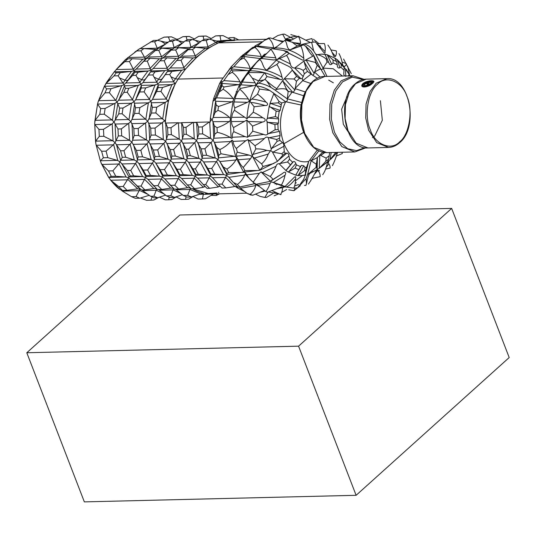 <?xml version="1.0" encoding="UTF-8"?>
<svg xmlns="http://www.w3.org/2000/svg" width="536" height="536" viewBox="0 0 536 536"><rect width="100%" height="100%" fill="white"/><g stroke="black" fill="none" stroke-linecap="round" stroke-linejoin="round"><path stroke-width="0.8" d="M214.413 100.212L221.924 81.988L214.413 100.212M266.271 39.262L229.877 40.146L218.387 42.867C203.07 50.009 189.657 62.076 178.146 79.08C170.234 91.194 165.966 105.927 165.336 123.28L165.376 121.974L164.632 120.821L155.092 128.077L155.433 135.032L151.045 135.139L150.703 128.184L147.762 121.23L138.228 128.486L138.569 135.441L134.181 135.548L133.839 128.593L130.898 121.639L121.357 128.895L121.699 135.849L118.315 135.936L117.974 128.975L114.027 122.047L111.81 124.124L103.481 129.33L103.823 136.285L99.307 136.392L98.959 129.437L103.481 129.33M254.895 46.331L241.146 56.789M231.063 67.389L223.13 77.995L178.146 79.08L184.86 69.961L184.619 69.405L182.073 70.176L171.929 71.415L169.718 74.524L165.329 74.631L168.029 70.558L167.748 69.814L165.202 70.585L155.058 71.824L152.854 74.933L148.465 75.04L151.165 70.966L150.884 70.223L148.331 70.993L138.188 72.233L135.983 75.342L132.6 75.429L134.804 72.32L134.013 70.631L131.494 71.402L120.312 72.668L118.108 75.777L114.027 75.877L116.252 72.769L120.312 72.668M220.986 81.418L219.981 83.221M196.263 122.53L194.387 122.576M181.269 122.891L179.393 122.938M275.062 184.049L276.033 183.426M277.615 183.962L276.482 184.712M220.229 186.307L218.99 186.334M205.234 186.669L203.995 186.696M246.707 193.174L209.971 194.059L192.33 188.732L197 191.319L203.6 193.489M347.1 96.493L341.633 109.203L343.308 124.245L347.944 131.534M380.406 100.708L382.322 120.292L374.751 135.936L372.46 137.638M367.401 84.594L367.18 84.078L368.56 83.556L368.775 84.038L367.401 84.594L367.18 84.078M371.535 82.437L370.302 82.249L364.882 84.132L364.185 85.271M368.56 83.556L368.775 84.038M365.565 85.646L363.984 84.983L364.634 83.495L370.054 81.606L371.548 82.062L370.818 83.348L365.565 85.646M366.001 86.189L371.569 83.328C373.297 81.673 372.667 80.996 369.693 81.278L363.884 83.516C362.289 85.492 362.993 86.383 366.001 86.189L366.028 86.805M365.217 86.912L362.798 85.995C362.095 85.144 363.026 82.551 369.76 81.251C371.991 81.077 373.11 81.331 373.11 82.015L373.103 82.47M362.798 85.995L362.912 86.296C362.262 86.772 363.468 86.886 366.524 86.638L373.23 82.316M362.952 83.536C366.765 80.306 376.533 79.757 373.23 82.578L372.507 83.308C369.002 87.301 359.515 88.634 362.249 84.326L362.952 83.536M149.196 195.305L139.762 198.22L136.057 196.598L139.93 189.175L137.33 188.893L127.012 190.314L123.193 186.488L128.647 177.865L126.161 177.034L115.776 176.264L112.875 170.837L119.012 163.654L122.282 157.303L120.58 150.797L115.039 142.603L113.257 144.847L106.088 151.152L107.79 157.658L103.374 157.765L101.612 151.259L106.088 151.152M125.665 157.222L134.288 159.976L136.941 161.416L138.898 163.487L143.226 170.1L146.127 175.527L150.516 175.419L147.614 169.992L153.812 161.008L155.011 156.512L153.309 150.006L148.774 141.785L140.827 150.308L142.529 156.814L138.141 156.921L136.439 150.415L131.91 142.194L123.957 150.716L125.665 157.222L122.282 157.303M107.79 157.658L117.317 160.364L120.077 161.825L127.367 170.482L130.268 175.915L129.009 176.893L128.647 177.865L141.504 189.965L144.888 189.885L141.069 186.052L145.517 177.456L147.869 179.279L157.37 189.577L161.758 189.476L157.939 185.644L162.381 177.048L159.494 176.163L150.516 175.419M159.4 156.405L168.023 159.159L170.683 160.599L172.632 162.669L176.967 169.282L179.868 174.709L183.319 174.629L180.418 169.202L186.608 160.21L187.814 155.721L186.106 149.216L181.577 140.988L173.63 149.517L175.332 156.023L171.882 156.103L170.18 149.598L165.644 141.377L157.698 149.899L159.4 156.405L155.011 156.512M204.96 186.461L203.003 187.399L194.555 188.679L190.742 184.853L195.184 176.25L192.29 175.373L183.319 174.629M137.672 188.873L127.916 179.453M156.371 188.659L153.718 188.538L144.888 189.885M173.242 188.25L170.589 188.129L161.758 189.476M141.752 189.958L150.549 196.243L154.254 197.871L157.638 197.784L153.933 196.163L156.8 188.766M182.354 194.715L174.501 197.375L170.796 195.754L173.664 188.357M142.529 156.814L151.159 159.567L153.812 161.008L155.762 163.078L160.096 169.691L162.998 175.118L162.381 177.048L164.733 178.87L174.24 189.168L178.629 189.067L174.81 185.235L179.252 176.639L181.604 178.461L187.707 185.389L181.604 178.461M190.113 187.841L187.459 187.721L178.629 189.067M219.954 186.099L217.998 187.037L209.549 188.317L205.73 184.485L210.179 175.888L212.531 177.711L218.628 184.645L212.531 177.711M203.399 193.442L200.806 193.757L191.372 196.967L187.667 195.345L183.279 195.452L186.984 197.074L191.372 196.967M187.667 195.345L190.535 187.948M213.884 193.67L205.489 198.762L202.447 198.95L203.452 193.449M134.791 52.113L139.715 48.669L125.424 59.63L127.916 58.826L132.164 58.719L129.424 61.573L134.013 70.631L136.137 69.097L146.65 58.37L145.598 59.154L140.914 50.84L143.876 48.568L156.613 49.547M161.751 48.139L158.368 48.22L155.406 50.491L158.79 50.411L161.751 48.139L172.418 49.205M159.708 58.813L162.234 58.29L158.79 50.411M178.622 47.731L174.234 47.831L171.272 50.109L175.661 50.002L178.622 47.731L189.288 48.796M176.579 58.404L179.098 57.881L175.661 50.002M157.698 49.319L154.643 41.775L157.497 40.334L153.41 40.434L140.137 48.615L157.249 48.2L165.604 44.006M169.135 41.426L160.083 48.133L174.113 47.791L172.518 41.339L175.366 39.898L171.982 39.986L169.135 41.426L172.518 41.339M190.984 47.382L189.389 40.93L192.236 39.49L187.848 39.597L185 41.038L176.954 47.724L190.984 47.382M136.137 69.097L145.598 59.154L145.363 58.699L142.784 59.221L132.164 58.719M142.844 59.221L133.33 69.164M146.65 58.37L150.033 58.29L147.299 61.144L150.884 70.223L153.028 68.668L162.515 57.989L166.904 57.881L164.17 60.736L159.782 60.843M164.17 60.736L167.748 69.814L169.892 68.26L179.386 57.58L183.774 57.473L181.034 60.327L176.645 60.434M175.332 156.023L183.888 158.75L186.608 160.21L188.565 162.281L192.9 168.9L195.801 174.327L198.313 174.267L195.412 168.833L192.9 168.9M190.327 155.654L198.883 158.388L201.603 159.849L202.809 155.353L201.101 148.847L196.571 140.626L198.843 133.987L198.501 127.025L202.313 126.931L209.341 121.987L193.047 122.382L186.019 127.327L186.361 134.288L194.253 138.777L196.571 140.626L188.625 149.149L190.327 155.654L187.814 155.721M103.823 136.285L112.627 140.713L115.039 142.603L118.315 135.936M121.699 135.849L129.591 140.345L131.91 142.194L134.181 135.548M138.569 135.441L146.395 139.896L148.774 141.785L151.045 135.139M104.265 114.201L112.024 119.917L114.027 122.047L118.758 113.853L119.622 108.118L117.129 102.148L105.13 108.473L104.265 114.201L99.783 114.315L100.688 108.58L105.13 108.473M122.141 113.773L130.898 121.639L134.616 113.471L135.481 107.736L134 101.74L123.005 108.038L122.141 113.773L118.758 113.853M139.005 113.364L147.762 121.23L151.487 113.062L152.351 107.327L150.864 101.331L139.869 107.629L139.005 113.364L134.616 113.471M109.364 92.715L117.136 102.121L123.856 92.366L125.431 88.386L124.024 84.849L110.945 88.742L109.364 92.715L105.049 92.815L106.677 88.842L104.426 86.309L98.671 100.453L105.049 92.815M127.24 92.279L134.007 101.713L135.608 99.79L139.715 91.978L141.296 88.005L141.343 85.378L140.894 84.44L128.814 88.306L127.24 92.279L123.856 92.366M144.104 91.87L150.871 101.304L152.479 99.381L156.586 91.569L158.167 87.596L158.214 84.969L157.758 84.038L145.685 87.897L144.104 91.87L139.715 91.978M118.108 75.777L124.091 84.728L132.6 75.429M135.983 75.342L140.961 84.32L142.958 82.557L148.465 75.04M152.854 74.933L157.832 83.911L159.822 82.149L165.329 74.631M195.486 47.322L191.097 47.429L188.136 49.701L192.525 49.593L195.486 47.322L205.663 48.361L208.303 48.093L206.253 40.522L209.107 39.088L204.719 39.188L201.864 40.629L193.824 47.315L207.854 46.974M262.66 41.795L218.387 42.867L208.303 48.093L195.968 57.473L192.525 49.593M222.226 41.433L221.288 41.641L220.912 40.897L220.001 35.791L223.043 35.611L231.612 39.979L220.865 40.662M209.107 39.088L218.46 41.54L221.388 41.667L217.489 43.094L215.747 42.491L207.78 46.733M181.034 60.327L184.619 69.405L186.079 68.474L196.163 57.881L195.968 57.473L192.98 57.989L183.774 57.473M193.449 57.995L192.98 57.989L183.808 67.63M155.433 135.032L163.326 139.528L165.644 141.377L167.915 134.73L167.574 127.776L165.812 123.039L165.336 123.28M180.465 122.985L178.053 122.744L171.024 127.695L171.366 134.65L179.259 139.139L181.577 140.988L183.848 134.348L183.506 127.387L181.744 122.657L180.465 122.985M155.876 112.955L164.632 120.821L165.503 119.588L168.257 101.907L167.734 100.922L156.74 107.22L155.876 112.955L151.487 113.062M160.974 91.462L167.741 100.895L168.853 99.709L175.004 84.306L174.629 83.629L162.555 87.489L160.974 91.462L156.586 91.569M169.718 74.524L174.696 83.502L176.002 82.511L178.146 79.08L175.386 78.812L181.677 70.223M317.098 169.564L319.248 168.311L325.788 161.336L328.588 159.165L327.69 161.745M327.731 161.946L326.571 165.993C325.687 169.363 324.401 172.264 322.712 174.682M312.106 178.307L320.173 176.672C320.273 174.548 319.523 172.404 317.915 170.247L316.615 170.301L315.724 171.627C313.433 176.257 311.001 180.404 308.428 184.083M304.481 185.463L305.929 185.309L306.471 183.774L306.13 178.629L307.577 174.689L316.059 167.42L316.555 167.158L317.165 169.477L317.372 157.537M309.553 173.61C308.441 175.352 307.416 178.743 306.471 183.774M300.381 185.63L293.909 190.709L295.175 188.096M327 76.407L323.067 68.099L327.067 62.116L328.541 62.116L329.278 63.73C329.834 64.836 330.625 64.977 331.65 64.159L333.104 62.913L333.024 59.932L327.215 54.732L324.876 54.297L327.208 58.913L326.076 58.927C323.416 56.716 320.468 55.302 317.232 54.672L315.764 54.23L313.681 50.953C310.31 46.639 306.9 44.327 303.443 44.026L301.286 44.716L303.349 44.796L305.647 46.257L311.128 51.288L313.573 55.134L315.717 62.136L315.215 62.397L306.11 60.079L303.899 61.111L305.982 68.226L303.182 70.397C300.529 68.702 297.701 67.918 294.706 68.045L294.693 68.052C292.328 67.918 290.874 66.544 290.345 63.931C289.44 60.595 288.18 57.761 286.572 55.422L276.603 59.918L276.924 60.662L288 66.035L276.924 60.662M271.812 48.642L283.43 50.451L287.39 51.543L289.112 53.433L301.54 59.61C303.584 60.635 304.314 60.173 303.731 58.23C303.483 53.667 302.525 49.6 300.85 46.022L289.922 49.949C286.097 47.938 287.577 42.525 284.71 40.461L274.291 48.696M306.827 47.054L305.647 46.257C308.635 51.201 311.034 54.505 312.85 56.179L305.306 60.226M284.763 40.434L285.387 40.12L299.403 44.475L300.575 43.483L293.983 42.726M274.881 89.954L287.263 98.879C287.47 100.674 286.934 101.632 285.668 101.753L269.782 90.463L259.558 89.097L256.804 85.995C255.866 85.224 256.436 84.293 258.506 83.214L265.019 79.288L266.874 81.15L270.941 87.448L274.881 89.954L276.134 89.613C279.29 88.674 282.519 88.487 285.815 89.05L286.204 88.507L282.841 81.016L292.77 92.326M252.289 78.109L255.129 82.866C256.396 84.34 255.92 85.271 253.702 85.666L240.162 88.52C239.378 87.475 239.505 86.236 240.55 84.809L242.145 82.001C243.86 78.477 246.004 75.556 248.583 73.238L252.289 78.109L258.627 80.916L264.65 72.688L249.106 72.501C248.577 71.978 248.905 71.402 250.084 70.786L251.94 68.528C254.178 64.983 256.778 61.995 259.739 59.556C263.015 61.834 262.613 68.193 266.787 70.082L276.871 64.454C279.202 68.106 280.918 72.353 282.003 77.191C282.941 79.207 282.325 79.965 280.154 79.449L266.935 76.547L264.65 72.688M239.88 89.231C242.989 91.924 245.803 95.167 248.309 98.952C249.609 100.373 249.32 101.505 247.431 102.336L234.862 107.89C233.776 106.275 233.529 104.292 234.125 101.934L235.043 98.557C236.081 94.818 237.696 91.71 239.88 89.231L240.162 88.52M234.507 110.302L246.929 118.758L253.273 112.212C256.617 113.692 259.793 115.555 262.808 117.799C266.124 118.784 265.93 121.585 262.586 122.007L252.556 126.107L246.862 120.051L233.616 127.535C232.209 126.034 231.525 124.037 231.579 121.551C230.949 120.252 231.023 118.845 231.793 117.351C232.021 114.449 232.925 112.098 234.507 110.302L234.862 107.89M254.124 106.791L250.794 102.497C249.675 101.518 249.984 100.393 251.726 99.12L257.521 94.155C260.603 96.272 263.424 98.919 265.977 102.101C268.516 103.595 267.913 105.927 265.106 105.492L254.124 106.791L253.273 112.212M178.053 122.744L165.812 123.039M167.574 127.776L171.024 127.695M193.047 122.382L181.744 122.657M183.506 127.387L186.019 127.327M198.501 127.025L196.739 122.288M98.671 100.453L97.679 103.348L95.093 120.285L99.783 114.315M116.252 72.769L114.342 71.804L107.575 81.05L104.426 86.309M105.987 83.549L114.027 75.877M209.341 121.987L210.186 122.128L210.213 121.317C211.78 120.238 211.841 119.146 210.387 118.027L213.006 101.163C214.849 100.326 215.124 99.307 213.831 98.108L219.646 83.462L221.817 82.758L222.232 83.442L222.031 85.834L216.571 97.833C215.271 99.247 214.97 100.379 215.66 101.217L213.187 117.478C212.169 119.005 212.102 120.406 212.966 121.679L213.784 138.255C212.96 139.487 213.167 140.874 214.413 142.395L218.467 157.892L217.911 159.453L215.258 158.019L206.635 155.266L204.926 148.76L211.177 142.415C213.02 140.874 212.819 139.534 210.568 138.395L202.655 133.893L202.313 126.931M222.902 41.198L234.708 40.448M286.673 39.744L289.902 40.904M127.916 58.826L116.191 69.559L133.317 69.144M110.584 79.087L107.334 81.278L114.382 71.69L125.424 59.63L116.191 69.559M292.154 92.138L288.2 91.334L286.204 88.507M293.045 92.373L294.901 90.115L296.482 81.258L294.016 78.993L296.616 76.306L292.355 70.156C291.745 68.441 290.298 67.067 288 66.035M282.841 81.016L282.74 80.527L284.696 78.758L294.016 78.993M258.506 83.214C262.01 83.415 266.158 84.829 270.941 87.448M269.782 90.463C265.226 87.864 260.898 86.37 256.804 85.995M288.2 91.334L287.263 98.879L292.073 92.112L303.564 95.736L301.058 104.989C299.557 114.57 300.421 123.689 303.651 132.352L306.699 138.623M285.815 89.05L288.107 91.462M311.463 83.71L302.719 80.648L302.291 78.383L300.998 78.779L299.396 78.29L296.482 81.258M299.396 78.29L296.616 76.306M301.058 104.989L285.668 101.753L281.661 102.979L280.221 110.443L279.196 111.434L278.218 117.773L278.646 118.912L278.432 123.119L277.896 124.03L278.117 129.625L279.504 131.387L280.134 135.521L279.424 138.241L279.96 140.432L277.072 141.37L276.61 139.481L268.194 137.491C266.854 136.781 265.581 137.136 264.382 138.549C261.461 141.357 258.332 143.742 255.009 145.718L248.021 139.615L245.729 140.774L236.376 148.472C234.627 146.723 233.488 144.365 232.959 141.397C232.611 140.104 232.121 139.816 231.485 140.526L230.748 141.504C227.458 145.068 223.834 147.748 219.874 149.551L220.966 153.745L218.768 155.226L216.738 147.44L214.413 142.395L230.748 141.504M281.661 102.979L278.955 101.324L273.132 92.594M279.196 111.434L276.167 111.099L269.199 106.262L270.365 103.368L278.398 102.838L278.955 101.324M278.398 102.838L280.951 104.949M277.896 124.03L274.914 124.607L267.786 122.322L267.089 121.578C266.312 120.634 266.359 119.722 267.23 118.838L268 118.114L275.323 116.607L276.167 111.093M275.323 116.607L278.218 117.773M215.686 101.404L216.169 104.976L215.01 112.553L217.924 110.349C221.991 111.843 225.83 114.181 229.421 117.371L230.373 118.483L230.266 120.553L229.207 121.578L212.966 121.679L214.326 125.853L214.735 134.248L217.254 132.325C221.636 133.276 225.924 134.958 230.118 137.363L231.117 138.094C231.941 138.643 232.343 138.362 232.329 137.263C232.061 134.965 232.557 133.096 233.817 131.662L245.099 136.64L247.659 137.25L252.791 131.166L263.752 134.409C265.293 135.226 266.606 135.126 267.678 134.121L275.129 129.752L274.908 124.607M275.129 129.752L278.117 129.625M279.424 138.241L276.61 139.481M272.971 152.144L283.913 146.294L284.241 151.527L281.849 153.752L272.971 152.144L270.72 150.71L271.551 148.479L282.499 142.63L283.638 143.896L303.651 132.352M283.913 146.294L283.638 143.896M277.072 141.37L271.551 148.479M282.499 142.63L279.96 140.432M266.144 53.654L261.474 57.533L261.273 58.223L260.315 58.578L245.032 56.628L243.706 58.009C246.667 60.655 248.798 64.106 250.091 68.36L250.258 69.144L257.334 61.419M250.258 69.144L249.18 70.457L248.235 70.618L233.14 70.873L232.168 72.246C235.405 74.571 238.011 77.767 239.981 81.82L240.342 83L249.18 70.457M240.342 83L239.666 84.212L238.594 84.641L224.048 86.973L223.15 89.237C226.842 91.442 230.112 94.51 232.972 98.45L233.542 99.502L239.666 84.206M233.542 99.502L233.086 101.17L232.088 101.833L218.5 106.537L217.924 110.349M230.373 118.483L233.093 101.17M231.117 138.094L230.266 120.553M275.739 57.821L276.275 59.737L273.394 59.932L260.844 58.404C260.101 58.478 260.208 58.612 261.153 58.819L263.498 56.709L275.739 57.821C274.452 54.558 272.858 51.717 270.948 49.312L263.498 56.709M129.424 61.573L125.263 61.674M147.299 61.144L143.916 61.225M150.067 68.447L159.239 58.806L150.033 58.29M167.058 68.327L153.289 68.374M166.937 68.038L176.11 58.397L166.904 57.881M183.922 67.918L170.16 67.965M245.032 56.628L243.069 56.461L233.837 66.732L232.302 67.683L231.271 66.745L240.852 56.849M253.615 47.235L252.979 47.208L240.657 56.849L242.661 56.682L245.615 54.692L250.922 49.392L256.556 46.444L270.566 48.997M243.069 56.448L239.458 60.233L243.706 58.009M218.768 155.226L218.467 157.892L234.5 156.298L235.786 156.894L231.485 140.526M235.786 156.894L236.597 157.705L236.503 158.743L243.793 172.418L228.765 172.599L226.762 173.423L226.795 174.488L219.881 161.564L217.911 159.453L211.72 168.445L207.894 168.532L210.795 173.965L223.599 174.615C226.145 174.883 226.815 175.801 225.609 177.376L222.025 184.096L225.844 187.922L234.286 186.642L234.895 186.153L235.485 186.508M238.252 159.768L250.52 158.763L243.25 167.48C241.073 165.55 239.411 162.978 238.252 159.768L236.785 157.691L236.838 156.103L249.106 155.098L237.341 152.177C236.343 153.289 236.175 154.596 236.838 156.103M254.352 158.107L268.221 154.08C266.707 158.12 264.496 161.383 261.595 163.869L252.67 156.693L252.322 155.775L252.938 154.442L266.807 150.415C263.29 149.269 259.625 148.767 255.819 148.907L252.938 154.442M249.106 155.098L252.027 156.298L250.52 158.763M266.807 150.415L270.425 150.83L268.221 154.08M120.58 150.797L123.957 150.716M130.268 175.915L133.652 175.828L130.751 170.401L136.941 161.416L138.141 156.921M136.439 150.415L140.827 150.308M153.309 150.006L157.698 149.899M162.998 175.118L167.386 175.011L164.485 169.584L170.683 160.599L171.882 156.103M170.18 149.598L173.63 149.517M186.106 149.216L188.625 149.149M215.184 157.993L202.179 158.308L198.092 142.744M206.635 155.266L202.809 155.353M201.101 148.847L204.926 148.76M214.735 134.248L213.784 138.255L230.118 137.363M229.207 121.578C225.301 124.359 221.241 126.402 217.026 127.715L217.254 132.325M217.026 127.715L214.326 125.853M219.874 149.551L216.738 147.44M234.5 156.298L220.966 153.745M117.974 128.975L121.357 128.895M133.839 128.593L138.228 128.486M150.703 128.184L155.092 128.077M171.366 134.65L167.915 134.73M186.361 134.288L183.848 134.348M202.655 133.893L198.843 133.987M215.01 112.553L213.187 117.478L229.421 117.371M218.5 106.537L216.169 104.976M119.622 108.118L123.005 108.038M135.481 107.736L139.869 107.629M152.351 107.327L156.74 107.22M219.753 91.602L223.15 89.237M224.048 86.973L222.031 85.834M106.677 88.842L110.945 88.742M125.431 88.386L128.814 88.306M141.296 88.005L145.685 87.897M158.167 87.596L162.555 87.489M134.804 72.32L138.188 72.233M150.67 71.931L155.058 71.824M167.54 71.523L171.929 71.415M229.408 69.03L231.485 68.682L231.988 69.07L223.847 80.621L222.232 82.015L221.1 80.849L231.271 66.745M228.289 74.484L232.168 72.246M233.14 70.873L231.358 70.136M219.646 83.462L221.1 80.849M238.594 84.641L222.232 83.442M223.847 80.621L239.981 81.82M242.145 82.001L255.129 82.866M253.702 85.666L240.55 84.809M213.006 101.163L213.831 98.108M100.688 108.58L97.639 104.245M265.106 105.492C258.158 103.528 253.387 102.53 250.794 102.497M251.726 99.12C254.312 99.153 259.062 100.152 265.977 102.101M216.571 97.833L232.972 98.45M232.088 101.833L215.66 101.217M210.213 121.317L210.387 118.027M95.093 120.285L94.691 123.334L95.683 141.082L99.307 136.392M98.959 129.437L94.865 124.58M278.432 123.119L267.786 122.322M268 118.114L278.646 118.912M262.586 122.007L247.954 121.464M244.228 121.431L231.579 121.551M248.168 117.257L262.808 117.799M231.793 117.351L244.45 117.23M95.683 141.082L95.884 143.956L100.534 161.524L101.82 164.364L108.46 170.944L112.875 170.837M101.612 151.259L96.326 145.303M232.329 137.263L245.099 136.64M248.382 136.365L263.752 134.409M245.729 140.774L232.959 141.397M264.382 138.549L249.012 140.499M235.914 159.963C233.455 163.936 230.447 166.984 226.895 169.101L223.291 166.931L219.881 161.564L235.914 159.963L236.503 158.743M195.412 168.833L201.603 159.849L203.559 161.919L207.894 168.532M100.446 160.807L103.374 157.765M261.474 57.533L261.246 56.481C259.933 52.769 257.89 49.794 255.123 47.55M245.495 54.799L261.246 56.481M242.768 54.953L243.659 55.784M302.291 78.383L304.334 73.841L307.443 71.389L312.836 75.308M155.406 50.491L147.567 57.379M147.614 57.339L145.363 58.699M171.272 50.109L162.937 57.975M188.136 49.701L179.808 57.566M311.034 74.136L302.719 80.648L294.954 88.601L305.272 91.944L303.564 95.736M285.668 101.753C279.377 115.026 278.78 128.968 283.879 143.581C289.782 157.47 298.056 163.433 308.709 161.463L306.518 167.4L305.044 167.4L303.791 165.798L301.413 165.369L300.482 166.602L296.375 164.833L295.839 163.46C295.101 161.738 294.257 161.155 293.326 161.718L292.636 162.227L289.541 159.226L288.991 155.956C288.603 154.107 287.912 153.162 286.921 153.115L285.239 153.303L284.241 151.527M328.695 80.112L333.352 82.819M305.56 91.408L305.272 91.944M301.547 102.463L287.276 98.838M167.118 36.964L164.123 37.145L157.41 40.334M320.24 77.231L314.438 71.985L320.642 68.843C321.587 69.988 322.391 69.74 323.067 68.099L333.191 68.742L342.357 76.032M325.178 76.447L320.649 68.809M306.11 60.079L314.116 73.405L317.232 65.211L320.642 68.843L313.573 55.134M314.116 73.405C313.667 74.873 312.937 75.335 311.925 74.792L303.919 61.459M317.5 78.336L312.434 75.047M333.104 62.913L337.211 64.689L337.372 66.062C337.66 67.797 338.504 68.38 339.891 67.811L340.95 67.288L344.052 70.29L343.723 74.075L344.454 75.985M136.673 50.947L140.914 50.84M304.334 73.841L303.182 70.397M349.573 74.993L347.69 66.236M348.346 76.213L349.063 74.276L344.983 68.387C344.012 67.348 343.837 66.712 344.474 66.471C345.814 65.439 346.41 64.487 346.256 63.603L342.008 62.029M343.368 65.854L344.213 67.583L344.052 70.29M338.993 53.593C340.541 56.401 341.68 59.751 342.41 63.63L342.739 64.809M313.433 39.275L318.866 43.543M327.905 45.051C329.921 47.731 331.623 50.913 333.017 54.618L333.908 56.434L335.529 56.367L331.891 52.059M335.529 56.367C336.467 54.277 336.695 52.428 336.206 50.826L330.9 49.928M339.891 67.811L337.352 59.717L334.766 58.062L336.588 61.473L337.211 64.689M340.95 67.288L341.365 64.802L337.352 59.717M234.299 40.455L234.125 37.587L238.728 39.932M285.42 39.014L291.745 36.964L296.562 36.294M285.655 39.028L291.53 39.818M285.949 40.22L282.673 34.217L284.402 34.116L293.179 38.733M300.575 43.483C300.395 40.709 299.611 38.304 298.217 36.274L310.022 42.371M313.004 42.083L311.878 38.585L306.103 40.066M313.681 50.953L311.617 42.25L315.503 41.982L322.886 51.396M322.672 51.081C324.508 53.667 325.305 53.821 325.064 51.543L317.654 44.227M325.064 51.543C325.52 48.508 325.298 45.848 324.387 43.563L317.493 43.624M327.208 58.913L328.541 62.116M169.959 40.991L168.391 37.038L171.433 36.857L177.496 39.577M176.833 39.269L178.689 38.927M186.943 40.039L186.267 36.609L189.309 36.428L194.32 38.94M203.807 39.631L203.137 36.2L206.172 36.019L211.191 38.532M234.125 37.587L229.73 37.694L228.202 38.197M298.76 36.24L289.447 41.198M305.815 46.371L311.128 51.288M311.617 42.25L303.443 44.026M267.27 38.927L270.298 37.929L282.238 41.821M272.75 38.565L277.936 35.517L282.673 34.217M283.062 41.212L278.177 40.394M157.497 40.334L167.848 42.766M164.123 37.145L168.391 37.038M175.366 39.898L183.721 42.089M185.925 36.508L182.883 36.689L176.418 40.173M182.883 36.689L186.267 36.609M192.236 39.49L200.585 41.681M201.784 36.12L198.749 36.307L193.067 39.704M198.749 36.307L203.137 36.2M218.655 35.718L215.613 35.899L209.938 39.296M215.613 35.899L220.001 35.791M150.576 41.875L154.643 41.775M143.876 48.568L139.715 48.669M185 41.038L189.389 40.93M201.864 40.629L206.253 40.522M254.948 46.25L255.19 45.828L256.067 46.558L257.769 45.788L264.429 40.374L270.298 37.929M255.19 45.828L262.586 41.855M254.835 46.398L256.556 46.444M273.628 48.595L273.628 47.764C273.072 44.032 271.538 40.964 269.045 38.565M257.474 45.982L273.628 47.764M277.393 46.25L273.668 48.421M218.199 35.724L223.043 35.611M201.328 36.133L206.172 36.019M185.469 36.515L189.309 36.428M166.669 36.971L171.433 36.857M324.843 54.297L321.56 54.116L317.232 54.665M336.588 61.479L333.024 59.932M320.501 46.089L318.444 45.205M304.91 43.664L297.554 45.888C296.462 45.567 294.693 44.321 292.241 42.156M300.904 44.729L301.286 44.716M349.928 75.811L349.063 74.276M344.213 67.583L341.372 64.802M285.387 40.12L284.71 40.461L285.387 40.12M315.717 62.136L317.346 65.151M323.067 68.099L315.764 54.23M327.067 62.116L326.076 58.927M305.982 68.226L307.443 71.389M317.232 65.211L315.215 62.397M190.742 184.853L187.285 184.933L191.104 188.766L194.555 188.679M195.801 174.327L195.184 176.25L197.536 178.073L203.218 184.552L207.037 188.377L209.549 188.317M222.025 184.096L218.212 184.183L222.031 188.015L225.844 187.922M218.46 192.538L218.835 192.411M205.141 193.757L216.946 193.007M205.73 184.485L203.218 184.552L203.633 185.007L197.536 178.073M263.933 190.675L252.737 195.265L247.002 193.335L239.833 187.727M231.887 180.92L228.865 177.336C226.976 175.821 226.286 174.87 226.795 174.488L242.607 172.244M237.334 187.875L235.371 186.515C237.341 186.474 237.991 186.93 237.334 187.875L244.383 191.419M158.71 197.429L153.879 200.015L151.293 200.189L146.522 200.303L140.526 197.992M317.305 150.107L308.709 161.463L305.158 175.594L303.276 180.29M318.799 150.891L311.168 160.753M322.618 152.211L317.332 157.577L311.59 160.586L309.821 160.056M324.28 152.499L320.742 155.427L319.845 154.77L319.248 168.311M322.846 153.953L320.742 155.427L326.143 158.127L329.251 155.674L328.588 159.165M317.332 157.577L316.361 164.304L311.838 161.229L311.59 160.586M329.633 152.552L329.251 155.674M334.826 152.425L335.161 153.256L330.035 159.634C328.401 161.403 328.025 162.817 328.91 163.882C329.935 165.544 330.31 166.944 330.042 168.083L325.533 169.101M319.094 170.709L318.659 171.024M130.751 170.401L127.367 170.482M147.614 169.992L143.226 170.1M164.485 169.584L160.096 169.691M180.418 169.202L176.967 169.282M285.239 153.303L282.707 155.286L277.42 161.403L259.846 170.26L244.771 171.996C245.093 172.458 244.771 172.599 243.793 172.418M245.006 174.093L254.64 183.721L239.894 186.984L237.361 184.444L233.348 182.488L228.865 177.336L244.671 175.084L245.006 174.093C245.354 173.403 245.964 173.651 246.835 174.837L259.27 173.356L261.025 171.889L262.339 172.538L276.04 166.254C276.576 164.458 277.594 163.614 279.102 163.721L287.564 161.979L289.541 159.226M273.976 163.413L263.029 166.502L260.275 169.698M257.206 170.515L244.905 170.569C243.994 170.991 243.947 171.466 244.771 171.996M262.339 172.538L270.291 176.512C272.616 173.61 274.533 170.187 276.04 166.254M246.835 174.837C248.637 177.932 250.794 180.357 253.294 182.126L259.27 173.356M237.361 184.444C240.503 182.18 242.942 179.058 244.671 175.084M127.012 190.314L122.496 190.421L119.863 189.369L110.805 180.284L118.677 186.595L123.193 186.488M110.805 180.284L110.336 179.774C114.309 184.632 117.478 187.828 119.836 189.355L119.863 189.369M127.715 179.821L110.744 180.23L108.687 177.383L111.307 176.371L115.776 176.264M101.183 163.219L108.694 177.51L125.652 176.974M141.069 186.052L137.685 186.133M146.127 175.527L145.517 177.456L142.623 176.572L133.652 175.828M157.939 185.644L153.551 185.751L153.966 186.206L147.869 179.279M138.898 163.487L145.846 176.491L159.42 176.156M174.81 185.235L170.421 185.342L170.837 185.798L164.733 178.87M179.868 174.709L179.252 176.639L176.357 175.754L167.386 175.011M155.762 163.078L162.716 176.083L176.29 175.748M172.632 162.669L179.587 175.674L192.216 175.366M210.795 173.965L210.179 175.888L207.285 175.004L198.313 174.267M239.894 186.984L237.971 187.131L234.152 183.379L237.957 187.111M253.582 183.781L253.233 183.848M240.476 188.203L255.752 185.597L255.826 184.364M250.279 194.193C252.938 192.035 254.761 189.168 255.752 185.597M256.489 184.257L265.863 191.56C267.598 189.315 268.985 186.642 270.03 183.533L271.27 181.825L281.38 185.054C283.082 182.287 284.288 179.031 284.985 175.279C286.747 172.224 285.038 171.098 282.465 173.53L270.492 181.289L255.558 184.397C254.674 184.263 254.654 183.969 255.484 183.52M258.004 185.262L270.03 183.533M273.353 182.528L284.985 175.279M282.465 173.53L270.841 180.786M293.326 161.718L286.003 170.589L287.638 171.728L288.71 171.795L295.189 168.083L296.375 164.833M288.71 171.795L295.839 163.46M292.636 162.227L286.197 170.046M122.436 191.151L131.575 196.705L136.057 196.598M139.34 190.695L122.376 191.104L120.835 189.791M153.933 196.163L150.549 196.243M141.504 189.965L138.482 187.52L130.73 179.386M140.144 188.826L139.93 189.175L140.921 189.53M158.623 189.55L166.408 195.861L170.113 197.483L174.501 197.375M170.796 195.754L166.408 195.861M175.486 189.141L183.279 195.452M252.737 195.265L250.815 194.756M260.804 192.096L264.67 191.151M255.786 194.26L260.215 196.444L264.905 197.436L267.92 192.136M271.973 190.642L280.536 194.588C281.842 192.605 282.519 190.314 282.559 187.721L281.527 186.883L267.417 192.25L266.774 191.975M283.256 186.622L293.782 188.123C295.014 185.449 295.611 182.347 295.57 178.803C296.127 176.163 295.343 176.009 293.219 178.347L285.454 186.106L282.914 186.595M285.655 187.051C288.113 186.756 291.423 184.009 295.57 178.803M293.219 178.347L285.454 186.106M300.482 166.602L295.792 175.185L298.177 175.446L304.562 170.642L305.044 167.4M152.083 196.98L150.837 200.196L146.522 200.303M131.575 196.705L135.313 198.327L139.762 198.22M159.413 197.194L165.329 199.848L169.168 199.754L165.329 199.848M176.177 196.947L171.755 199.58L168.713 199.761L169.182 197.121M165.49 195.124L157.638 197.784M176.036 196.873L181.195 199.459L186.039 199.345L181.195 199.459M193.047 196.538L188.625 199.171L185.583 199.352L186.052 196.712M192.9 196.464L198.059 199.05L202.903 198.936L198.059 199.05M288.75 189.804L293.909 190.709L294.586 190.367M300.502 184.719L306.13 178.629M303.925 178.95L297.668 187.855L293.782 188.123M268.429 191.975L277.628 193.684M274.968 192.303L266.633 197.342L264.905 197.436M211.171 195.365L216.39 195.473L216.531 193.905M219.479 193.831L216.39 195.473M304.562 170.642L305.701 170.636L305.158 175.594M297.534 175.493L300.843 175.674L305.922 174.924M295.189 168.083L298.753 169.631M271.27 181.825L285.018 186.943M298.304 184.612L294.894 185.918L298.612 184.531M255.88 184.585L259.618 186.749M122.496 190.421L118.677 186.595M281.849 153.752L282.707 155.286M287.564 161.979L290.405 164.76M228.765 172.599L226.895 169.101M223.291 166.931L226.762 173.423M233.348 182.488L231.867 180.9M211.72 168.445L214.614 173.872M111.307 176.371L108.46 170.944M280.536 194.588L281.072 194.555L280.536 194.588M316.059 167.42L316.24 164.364M307.577 174.689L311.121 160.72M306.518 167.4L305.701 170.636M325.788 161.336L326.143 158.127M316.361 164.304L316.555 167.158M108.701 177.376L101.82 164.364M332.414 165.651C334.33 161.892 336.012 157.564 337.445 152.666L337.566 152.358M341.955 152.258L342.343 153.557L336.28 156.036M336.005 152.398L335.161 153.256M509.2 357.539L451.654 208.41L179.882 214.99L26.8 352.748L84.346 501.884L356.118 495.304L509.2 357.539M451.654 208.41L298.572 346.169L26.8 352.748M298.572 346.169L356.118 495.304M353.01 75.777L324.896 76.454L313.078 81.519L306.21 90.825L301.895 104.614L301.52 120.031L304.729 133.518L313.707 147.293L326.746 152.626L354.859 151.943L341.821 146.609L332.843 132.841L329.633 119.354L330.009 103.93L334.323 90.142L341.191 80.836L353.01 75.777L364.098 79.348M368.105 83.623L366.168 81.76M363.14 79.549L352.199 77.13L342.538 81.881L335.891 90.886L331.717 104.225L331.355 119.153L334.457 132.204L339.844 141.946L347.656 148.713L356.574 150.65L364.795 147.681M377.512 84.259C367.924 91.154 363.924 116.057 370.242 129.551C374.905 144.519 391.113 151.246 399.709 141.779C409.29 134.884 413.29 109.981 406.978 96.487C402.308 81.519 386.101 74.792 377.512 84.259M367.89 147.943L388.506 147.44L376.734 142.623L368.621 130.188L365.72 118L366.061 104.078L369.961 91.623L376.165 83.214L386.838 78.645L366.222 79.14L355.549 83.717L349.338 92.118L345.445 104.574L345.104 118.503L348.005 130.684L356.112 143.125L367.89 147.943C345.13 150.167 335.543 99.381 355.133 83.864C358.51 80.849 362.202 79.274 366.222 79.14M372.815 83.328L373.23 82.578L372.815 83.328M363.16 84.849L362.249 84.326M119.012 163.654L126.161 177.034M152.539 163.152L159.494 176.163M185.342 162.361L192.29 175.373M144.64 179.352L153.792 188.531M161.51 178.944L170.662 188.123M139.474 190.38L147.802 194.32M156.251 190.24L164.049 193.965M173.121 189.831L180.92 193.556M178.381 178.535L187.533 187.714M194.313 178.153L203.265 187.178M209.301 177.791L218.259 186.816M189.992 189.422L200.451 193.878M203.137 194.354L212.464 193.999M155.085 49.587L144.807 57.406M171.527 49.138L161.564 56.722M188.397 48.729L178.428 56.314M166.368 43.443L165.383 43.878L160.834 41.105M182.501 43.088L182.133 43.396M199.372 42.679L199.003 42.987M178.381 40.676L182.012 43.309L174.046 47.55M195.245 40.267L198.876 42.9L190.917 47.141M117.806 160.532L113.605 144.492M134.288 159.976L130.201 144.385M151.159 159.567L147.072 143.976M168.023 159.159L163.942 143.568M183.955 158.777L179.875 143.186M198.95 158.415L194.863 142.824M113.069 140.975L112.225 123.823M129.591 140.345L128.767 123.669M146.455 139.936L145.638 123.26M112.413 120.245L114.999 103.629M128.982 119.555L131.494 103.421M145.846 119.146L148.365 103.013M115.89 100.333L121.665 85.861M132.526 99.602L138.121 85.572M149.39 99.194L154.991 85.164M123.173 83.16L125.069 80.159L126.697 80.48L127.883 80.092L130.476 77.814M139.869 82.444L141.651 79.63L143.568 80.072L144.874 79.549L146.67 77.419M156.74 82.035L158.522 79.221L160.438 79.663L161.745 79.14L163.54 77.01M119.749 78.075L125.069 80.159L131.494 71.402M137.296 77.646L141.651 79.63L147.936 71.04M154.167 77.238L158.522 79.221L164.807 70.631M205.268 48.32L195.298 55.905M218.226 41.48L215.747 42.491L212.115 39.858M163.326 139.528L162.502 122.851M179.259 139.139L178.428 122.804M194.253 138.777L193.416 122.443M162.716 118.737L165.229 102.604M166.261 98.785L171.862 84.755M173.61 81.626L175.386 78.812L171.031 76.829M303.899 61.111L294.706 68.045L303.336 76.668M289.112 53.433L286.572 55.422M303.349 44.796L300.85 46.029M302.981 44.682L297.554 45.888L289.922 49.949M276.134 89.613L276.77 88.648C274.499 87.388 271.203 84.889 266.874 81.15M246.929 118.758C247.913 103.917 251.813 91.301 258.627 80.916L263.772 79.971M257.521 94.155L259.558 89.097M151.554 102.765L165.564 102.423M134.69 103.173L148.7 102.832M117.82 103.582L131.829 103.24M97.579 104.071L114.959 103.649M98.517 100.688L115.843 100.272M118.737 100.199L132.714 99.864M135.608 99.79L149.578 99.455M152.479 99.381L166.448 99.046M158.214 84.969L172.317 84.628M141.343 85.378L155.447 85.036M118.704 100.266L124.479 85.794L138.583 85.445M104.406 86.269L121.712 85.847M106.088 83.449L123.099 83.04M126.087 82.966L139.97 82.631M142.958 82.557L156.84 82.222M159.822 82.149L173.711 81.814M197.476 138.697L196.645 122.369M182.481 139.059L181.65 122.731M166.549 139.447L165.718 123.113M209.737 122.054L210.568 138.395M222.239 83.636L216.725 97.545M211.177 142.415L215.258 158.019M165.651 42.237L168.103 42.177M182.729 41.821L184.083 41.788M199.6 41.413L200.953 41.379M216.464 41.004L220.912 40.897M284.696 78.758L294.901 90.115M233.817 131.662L233.616 127.535M248.583 73.238L249.106 72.507M259.739 59.556L260.844 58.404M276.77 88.648L282.74 80.527M283.933 79.08L292.355 70.162L300.998 78.779M276.871 64.454L279.236 62.022M265.019 79.288L266.935 76.547M266.787 70.082L276.603 59.918M237.341 152.177L236.376 148.472M252.322 155.775L248.021 139.615M271.243 149.082L268.194 137.491M255.819 148.907L255.009 145.718M120.62 160.465L116.419 144.425M137.511 159.902L133.431 144.311M154.381 159.494L150.294 143.903M171.252 159.085L167.165 143.494M187.178 158.696L183.098 143.105M247.659 137.25L246.862 120.051M252.791 131.166L252.556 126.107M267.678 134.121L267.089 121.578M267.23 118.838L269.199 106.262M269.863 103.81L273.782 93.766M115.883 140.908L115.039 123.756M132.814 140.264L131.99 123.595M149.685 139.856L148.861 123.186M115.22 120.171L117.813 103.562M132.204 119.481L134.717 103.348M149.075 119.072L151.588 102.939M135.749 99.522L141.35 85.499M152.619 99.113L158.214 85.09M125.987 83.093L134.302 71.328L148.331 70.993M143.099 82.363L151.165 70.966M159.963 81.961L168.029 70.558M231.988 69.07L224.115 80.259M250.084 70.786C260.188 70.712 270.204 73.6 280.154 79.449M251.94 68.528C262.037 68.461 272.06 71.348 282.003 77.191M231.994 68.99L248.235 70.618M233.837 66.732L250.091 68.36M232.302 67.683L231.485 68.682M168.043 70.517L182.073 70.176M151.172 70.926L165.202 70.585M136.157 69.077L150.187 68.735M114.356 71.817L131.467 71.402M222.232 82.021L221.817 82.758M280.221 110.443L269.427 106.738M270.365 103.368L281.125 107.059M247.431 102.336L234.125 101.934M235.043 98.557L248.309 98.952M149.088 119.019L162.663 118.691M148.874 123.226L162.441 122.898M132.225 119.428L145.792 119.099M132.003 123.635L145.578 123.307M115.381 119.836L128.921 119.508M115.166 124.044L128.707 123.716M94.832 124.533L111.81 124.124M95.06 120.325L112.024 119.917M197.483 138.656L210.481 138.342M198.112 142.797L211.117 142.482M182.488 139.025L194.186 138.737M183.118 143.159L194.816 142.871M166.562 139.407L179.191 139.099M167.192 143.541L179.821 143.239M149.691 139.816L163.259 139.487M150.321 143.95L163.889 143.621M132.821 140.224L146.395 139.896M133.451 144.358L147.025 144.03M115.984 140.633L129.524 140.305M116.614 144.767L130.154 144.439M96.292 145.256L113.257 144.847M95.656 141.122L112.627 140.713M267.966 133.712L279.504 131.387M280.134 135.521L268.596 137.846M217.991 159.286L218.119 159.621M203.593 161.972L216.604 161.658M187.185 158.669L198.883 158.388M188.598 162.334L200.297 162.053M171.252 159.058L183.888 158.75M172.666 162.723L185.302 162.415M154.381 159.467L167.956 159.138M155.795 163.132L169.369 162.803M137.518 159.875L151.085 159.547M138.931 163.54L152.499 163.212M120.674 160.284L134.214 159.956M122.087 163.949L135.635 163.621M100.473 160.773L117.317 160.364M101.887 164.438L118.737 164.029M272.61 59.811L273.394 59.932M279.269 58.558L290.345 63.931M127.789 57.52L144.66 57.111M147.963 57.03L161.55 56.695M164.807 56.622L178.421 56.293M181.677 56.213L195.292 55.885M287.376 97.833L287.564 98.329M107.334 81.278L105.398 84.373M320.166 68.327L320.186 68.97M345.807 76.42L345.432 68.702M325.533 55.416L329.278 63.73M331.65 64.159L327.215 54.732M283.43 50.451L301.54 59.61M275.444 47.965C285.507 47.925 294.934 51.349 303.731 58.23M313.714 55.804L312.85 56.179M287.39 51.543L276.817 59.724M272.141 48.394L270.948 49.312M254.788 47.61L255.558 47.101M199.285 194.287L203.164 194.193M148.539 195.513L149.464 195.493M234.567 186.401L225.609 177.376M223.599 174.615L216.638 161.604M330.035 159.634L331.215 152.512M326.102 167.466L328.91 163.882M286.921 153.115L277.554 161.075M279.618 163.916L288.991 155.956M131.072 179.734L144.613 179.406M129.009 176.893L142.549 176.565M147.909 179.332L161.483 179.004M164.78 178.924L178.354 178.595M181.65 178.515L194.28 178.207M197.583 178.126L209.275 177.845M195.519 175.285L207.211 174.997M212.578 177.764L225.569 177.45M210.514 174.917L223.512 174.609M142.697 190.615L156.237 190.287M159.534 190.206L173.108 189.878M176.404 189.798L189.972 189.469M276.951 188.612L282.559 187.721M298.177 175.446L303.791 165.798M301.413 165.369L295.785 175.038M314.156 174.508L317.915 170.247M216.484 194.622L217.147 193.891M287.638 171.728L295.792 175.185M281.38 185.047L284.897 186.541M265.863 191.56L267.417 192.25M272.261 151.708L277.42 161.403M279.102 163.721L286.003 170.589M270.291 176.512L273.072 179.279M261.595 163.869L263.029 166.502M252.677 156.693L259.846 170.26M261.025 171.889L270.492 181.289M253.294 182.126L255.558 184.397M203.559 161.919L210.507 174.93M200.33 161.999L207.285 175.004M188.565 162.281L195.519 175.292M169.41 162.743L176.357 175.754M135.668 163.56L142.623 176.572M121.819 163.587L128.975 176.967M243.25 167.48L244.905 170.569M318.458 171.493L319.349 170.703M337.432 152.706L337.727 152.358M236.128 91.797L237.783 91.757M324.896 76.454C306.21 75.831 294.358 109.954 304.26 133.35C309.406 145.846 316.897 152.271 326.746 152.626M354.859 151.943L365.76 147.842M373.11 82.015L373.297 82.49M388.506 147.44C392.526 147.306 396.218 145.732 399.595 142.717C419.185 127.2 409.598 76.42 386.838 78.645M328.193 161.189L327.71 161.617M327.684 161.644L320.655 167.158M264.69 54.123L257.823 60.883L245.488 76.474L239.726 86.765L242.942 80.782M248.041 73.445L248.805 72.447M250.011 70.899L252.329 68.079M261.561 58.464L263.055 57.124M292.703 92.306L292.1 92.118M104.52 85.914L98.115 101.753M100.534 161.524L95.884 143.956M95.616 142.234L94.691 123.334M94.778 121.672L97.679 103.348M299.202 45.593L298.358 45.533M290.947 40.207L285.829 39.704M269.099 37.842L264.998 39.912M324.97 54.303L321.56 54.116L326.424 54.572M335.268 58.236L326.752 54.618M297.306 36.475L290.84 34.605M350.015 75.851L346.236 69.358M344.4 66.826L336.997 59.442M339.268 61.761L343.348 66.384M351.288 73.66L343.576 59.047M255.149 46.103L251.156 49.158M254.955 47.577L255.551 47.195M274.332 48.702L274.807 48.408M322.029 152.807L323.148 151.815M322.706 154.053L324.823 152.559M319.309 170.435L318.096 170.736M313.721 171.473L312.073 171.688M308.937 173.932L317.493 169.43M274.177 195.774L278.412 194.025M281.815 192.317L286.7 189.503M300.843 175.674L305.292 175.105M247.002 193.335L251.15 195.151M245.743 173.336L244.691 171.808M244.108 170.917L246.949 175.379M318.927 168.525L328.293 161.457M311.718 179.011L312.656 178.213M295.088 183.64L296.254 182.716M309.413 173.644L307.657 174.368M302.384 175.58L295.309 180.88M284.696 186.897L282.532 187.821M258.118 185.248L256.563 184.243M247.25 175.352L246.326 174.14M330.712 159.286L337.432 152.365"/></g></svg>
